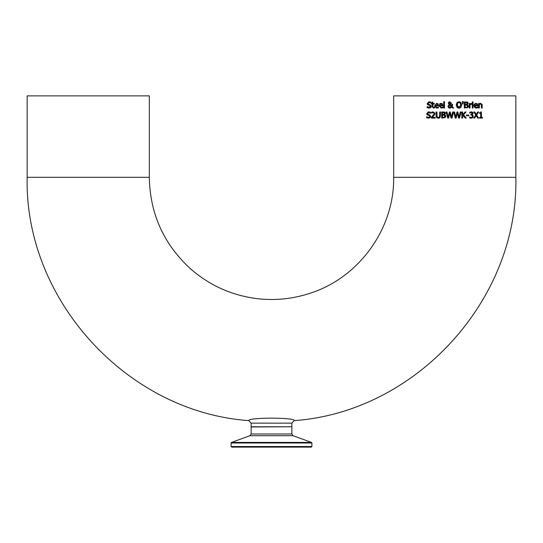<?xml version="1.0" encoding="UTF-8"?>
<svg xmlns="http://www.w3.org/2000/svg" width="543" height="543" viewBox="0 0 543 543"><rect width="100%" height="100%" fill="white"/><g stroke="black" fill="none" stroke-linecap="round" stroke-linejoin="round"><path stroke-width="0.81" d="M480.793 112.15L481.451 111.953L481.451 117.458L482.537 117.458L482.537 118.082L479.557 118.082L479.557 117.458L480.664 117.458L480.664 113.365L479.557 113.365L479.557 112.808L480.216 112.734M479.557 112.808L480.82 111.953M437.726 108.003L436.864 108.132L434.556 105.756L436.674 103.313L437.997 103.822L438.513 105.81L435.337 105.81L436.85 107.453L438.425 106.903L438.425 107.745L436.565 108.118M435.337 105.81L436.212 107.344M435.16 107.514L434.8 106.998M434.746 106.876L434.617 106.442M437.495 104.304L437.76 105.227L437.495 104.304L436.626 103.944L435.717 104.31L435.337 105.227L437.76 105.227L437.495 104.304L436.626 103.944L435.717 104.31L435.337 105.227M436.85 107.453L438.384 106.903M434.556 105.756L436.674 103.313L437.997 103.822L438.513 105.39M429.995 104.718L431.291 106.285L430.742 107.582L429.146 108.132L427.137 107.657L427.137 106.638L427.999 107.175M429.146 108.132L427.137 107.657M427.198 106.638L429.676 107.365M430.029 107.209L430.395 106.733M429.085 107.433L430.395 106.055M430.45 106.414L429.696 105.478L427.409 104.432M428.59 105.199L427.579 104.656L427.185 103.557L429.241 101.806L431.054 102.206L431.054 103.177L429.296 102.512L428.033 103.469L428.23 104.086M427.579 104.656L427.185 103.557M428.386 101.948L428.889 101.826M428.033 103.469L428.827 104.419L430.083 104.745L431.291 106.285L431.149 106.991M429.425 102.512L430.993 103.177M439.755 105.81L441.276 107.453L442.844 106.903L442.844 107.745L441.283 108.132L438.975 105.756L441.092 103.313L442.423 103.822L442.932 105.81L439.755 105.81L440.651 107.351M441.364 108.132L442.844 107.745M442.131 103.577L442.932 105.39M439.545 103.991L440.081 103.557M440.251 103.475L440.95 103.319M442.056 104.541L441.052 103.944L440.135 104.31L439.755 105.227L442.178 105.227L441.792 104.168M440.135 104.31L439.755 105.227L440.135 104.31L441.052 103.944L441.914 104.304L442.178 105.227M441.276 107.453L442.803 106.903M441.092 103.313L442.423 103.822M433.619 108.105L432.113 106.618L432.113 104.08L431.59 104.08L431.59 103.442L432.113 103.442L432.113 102.125L432.88 102.125L432.88 103.442L434.305 103.442L434.305 104.08L432.88 104.08L432.988 107.154L434.305 107.29L434.305 107.989L433.443 108.111L432.113 106.618M433.64 107.439L434.257 107.29L432.92 106.971M432.88 106.265L432.988 107.154M444.5 108.023L443.726 108.023L443.726 101.643L444.5 101.643L444.5 108.023M449.468 101.833L451.443 103.055L450.269 104.575L451.708 106.061L451.79 104.29L452.59 104.29L452.156 106.516L453.622 108.023L452.577 108.023L451.735 107.147L449.882 108.152L447.975 106.347L449.102 104.568L448.314 102.898M452.577 108.023L451.735 107.147M450.452 108.084L449.882 108.152M449.597 108.138L449.21 108.057M449.054 108.003L448.09 107.019M447.975 106.347L449.102 104.568M449.903 101.785L448.701 102.227L448.28 103.204L448.762 102.172M452.59 104.69L452.156 106.516M451.783 104.697L451.79 104.324M451.443 103.055L450.269 104.575M449.495 104.86L448.823 106.15L450.106 107.487L451.382 106.788L449.495 104.86L451.382 106.788L449.774 107.453M449.068 105.281L448.823 106.15L449.068 105.281M450.493 103.788L450.642 103.136L449.869 102.301L449.081 103.163L449.244 103.72L449.882 104.283L450.493 103.788L449.882 104.283L449.244 103.72L449.584 102.349M449.869 102.301L450.588 102.79M459.086 108.152L456.982 107.324L456.256 104.969L456.982 102.613L459.419 101.819M459.656 101.867L460.457 102.213M461.007 102.722L458.95 101.785L457.213 102.383M461.082 107.114L458.55 108.132M457.837 107.942L457.07 107.419M460.104 107.928L459.473 108.111M460.769 105.6L460.308 103.122L458.957 102.491L457.6 103.122L457.26 106.156M457.321 106.319L458.957 107.453L460.81 104.969L460.681 103.917M457.097 104.969L458.957 107.453L459.548 107.358M459.697 107.297L460.315 106.801M457.267 103.781L457.097 104.935M460.308 103.122L458.957 102.491L457.6 103.122M460.919 102.613L461.652 104.969L460.919 107.324M465.935 101.914L467.537 102.165L468.175 103.292L467.319 104.629L468.46 106.15L467.828 107.528L464.319 108.023L464.319 101.914L467.944 102.498M468.46 106.15L467.828 107.528M468.175 103.292L467.319 104.602M466.159 107.324L467.17 107.073L467.611 106.184L467.116 105.233L465.127 105.077L465.127 107.331L467.17 107.073L467.611 106.184L467.116 105.233L466.05 105.077M467.611 106.184L467.116 105.233M467.014 102.77L465.127 102.607L465.127 104.399L466.987 104.195L467.014 102.77M466.05 104.399L466.987 104.195L467.326 103.408M463.267 101.643L463.091 104.018L462.534 104.018L462.358 101.643L463.267 101.643L463.091 104.018M473.028 103.442L473.028 108.023L472.254 108.023L472.254 103.442L473.028 103.442M471.066 103.469L471.636 103.469L471.636 104.27L470.869 104.27M471.324 103.442L469.98 104.127L469.98 103.442L469.206 103.442L469.206 108.023L469.98 108.023L470.082 104.684M471.595 104.27L469.98 104.772M474.982 107.894L473.842 105.756L474.025 104.643M476.163 108.132L473.842 105.756L475.96 103.313L477.507 104.113M474.446 103.957L475.824 103.319M477.799 105.39L477.283 103.822L477.799 105.81L474.623 105.81L474.765 106.625M474.623 105.81L476.136 107.453L477.711 106.903L477.711 107.745L476.15 108.132M477.711 107.745L477.012 108.003M477.08 107.256L477.67 106.903M475.912 103.944L476.781 104.304L477.046 105.227L476.781 104.304L475.912 103.944L475.003 104.31L474.623 105.227L477.046 105.227L476.781 104.304L475.912 103.944L474.915 104.405M475.003 104.31L474.623 105.227M473.082 102.681L472.2 102.681L472.2 101.88L473.082 101.88L473.082 102.681M482.177 105.05L482.177 108.023L481.403 108.023L481.254 104.385L480.541 104.046L479.354 104.602L479.354 108.023L478.58 108.023L478.58 103.442L479.354 103.442L479.354 103.951L480.745 103.313L482.177 105.05M482.082 104.297L482.164 104.711M480.053 103.469L480.745 103.313M481.403 105.41L481.254 104.385L480.541 104.046L479.557 104.439M429.493 114.777L430.782 116.338L430.226 117.641L428.631 118.191L426.628 117.716L426.628 116.697L427.47 117.227M427.545 113.311L427.721 114.139M426.689 116.697L428.57 117.492L429.934 116.467L429.18 115.537L427.07 114.716L426.669 113.616L428.726 111.865L430.545 112.258L430.545 113.229L428.257 112.639M428.909 112.571L427.517 113.528L428.318 114.478L429.567 114.804L430.782 116.338L430.226 117.641M427.803 112.028L428.379 111.885M429.934 116.467L429.88 116.107M428.57 117.492L429.153 117.424M430.484 113.229L428.78 112.571M428.081 115.259L427.07 114.716L426.669 113.616M428.631 118.191L426.628 117.716M434.855 112.903L434.631 114.749L432.201 117.376L435.201 117.376L435.201 118.082L431.434 118.082L431.461 117.193M431.936 116.738L434.115 113.568L433.816 112.801L433.07 112.557L431.563 113.087L431.563 112.211L433.124 111.844L434.95 113.521L434.631 114.749M431.434 117.22L432.907 115.747M433.877 112.863L434.115 113.568L433.816 112.801L433.07 112.557M432.201 112.747L431.61 113.087M436.952 117.858L436.117 115.788L436.117 111.973L436.932 111.973L437.19 117.016L438.323 117.519L439.463 117.016L439.728 111.973L440.536 111.973L440.536 115.788L439.755 117.817M439.015 118.15L438.452 118.211M439.728 115.808L439.463 117.016L438.764 117.471M436.205 116.711L436.117 115.93M439.952 117.648L438.323 118.211L436.701 117.648M445.742 115.598L445.212 117.587L441.703 118.082L441.703 111.973L444.921 112.225L445.559 113.351L444.703 114.688L445.844 116.209L445.212 117.587M445.559 113.351L444.703 114.654M444.541 112.062L443.319 111.973M444.771 116.942L444.5 115.292L442.511 115.136L442.511 117.39L444.554 117.132L444.995 116.243L444.154 115.17M444.636 115.367L443.434 115.136M443.169 117.39L443.543 117.383M443.434 114.458L444.371 114.254L444.398 112.829L442.511 112.666L442.511 114.458L444.371 114.254L444.71 113.467L443.991 112.693M444.71 113.467L444.398 112.829L444.71 113.467M451.477 117.098L452.699 111.973L453.5 111.973L451.966 118.082L451.05 118.082L449.808 113.012L448.599 118.082L447.704 118.082L446.142 111.973L446.977 111.973L448.206 117.037L449.421 111.973L450.249 111.973L451.477 117.098L452.699 111.973M448.206 117.037L449.421 111.973M447.704 118.082L446.142 111.973M451.05 118.082L449.808 113.012M461.075 111.973L459.534 118.082L458.625 118.082L457.382 113.012L456.174 118.082L455.272 118.082L453.717 111.973L454.552 111.973L455.781 117.037L456.996 111.973L457.824 111.973L459.052 117.098L460.274 111.973L461.075 111.973L459.534 118.082M457.382 113.012L456.174 118.082M455.272 118.082L453.717 111.973M457.824 111.973L459.052 117.098M454.552 111.973L455.781 117.037M466.104 111.973L463.579 114.702L466.254 118.082L465.202 118.082L462.969 115.245L462.609 118.082L461.801 118.082L461.801 111.973L462.609 111.973L462.609 114.783L465.113 111.973L466.104 111.973L463.579 114.702L466.254 118.082M462.969 115.245L462.609 115.645M468.806 115.041L468.806 115.781L466.491 115.781L466.491 115.041L468.806 115.041M472.322 113.548L472.01 112.74L471.263 112.557L469.736 113.087L469.736 112.225L471.331 111.844L472.838 112.394M470.462 118.13L469.566 117.838L469.566 116.969L471.188 117.505L472.111 117.166L472.451 116.209L472.084 115.326L470.815 115.109L470.815 114.43L472.329 113.406L471.263 112.557L469.783 113.087M471.086 114.43L471.609 114.356M471.867 114.247L472.261 113.806M471.052 117.498L471.507 117.471M469.627 116.969L471.188 117.505L472.111 117.166L472.451 116.209L472.084 115.326L471.161 115.109M472.654 114.383L472.03 114.749L472.851 115.143L473.279 116.27L472.743 117.648L471.202 118.211M469.566 117.838L471.236 118.211L472.641 117.743M473.279 116.27L473.129 117.05M472.03 114.688L473.163 113.324L472.614 112.191L473.15 113.507M471.188 117.505L472.111 117.166M472.329 113.406L472.01 112.74M478.593 118.082L477.664 118.082L476.177 115.645L474.663 118.082L473.788 118.082L475.736 115.021L473.849 111.973L474.779 111.973L476.231 114.363L477.718 111.973L478.593 111.973L476.686 114.987L478.593 118.082L476.686 114.987L478.593 111.973M476.177 115.645L474.663 118.082M474.779 111.973L476.231 114.363M515.85 177.323L393.675 177.323L393.675 95.873L515.85 95.873L515.85 177.323C518.579 299.655 416.237 411.988 294.17 420.621C295.596 417.343 247.411 417.343 248.83 420.621L251.137 423.153L291.863 423.153L294.17 420.621M291.863 423.153L291.863 426.764L251.137 426.764L251.137 423.153M289.826 447.127L253.174 447.127M231.712 447.127L311.288 447.127L311.899 446.516L231.101 446.516L231.712 447.127M309.442 447.127L233.558 447.127M27.15 177.323L27.15 95.873L149.325 95.873L149.325 177.323L27.15 177.323C24.421 299.655 126.763 411.988 248.83 420.621M231.101 446.516L231.101 442.993L311.899 442.993L311.499 442.416L231.501 442.416L249.929 435.71L293.071 435.71L291.863 433.993L251.137 433.993L251.137 426.968L291.659 426.764M291.863 433.993L291.863 426.968M311.899 446.516L311.899 442.993M231.101 442.993L231.501 442.416M293.071 435.71L311.499 442.416M249.929 435.71L251.137 433.993M393.675 177.323C394.408 228.284 359.52 277.1 311.078 292.915C293.206 298.969 274.914 300.842 256.187 298.535C230.714 295.134 208.41 284.851 189.276 267.685C163.26 243.183 149.943 213.06 149.325 177.323"/></g></svg>
